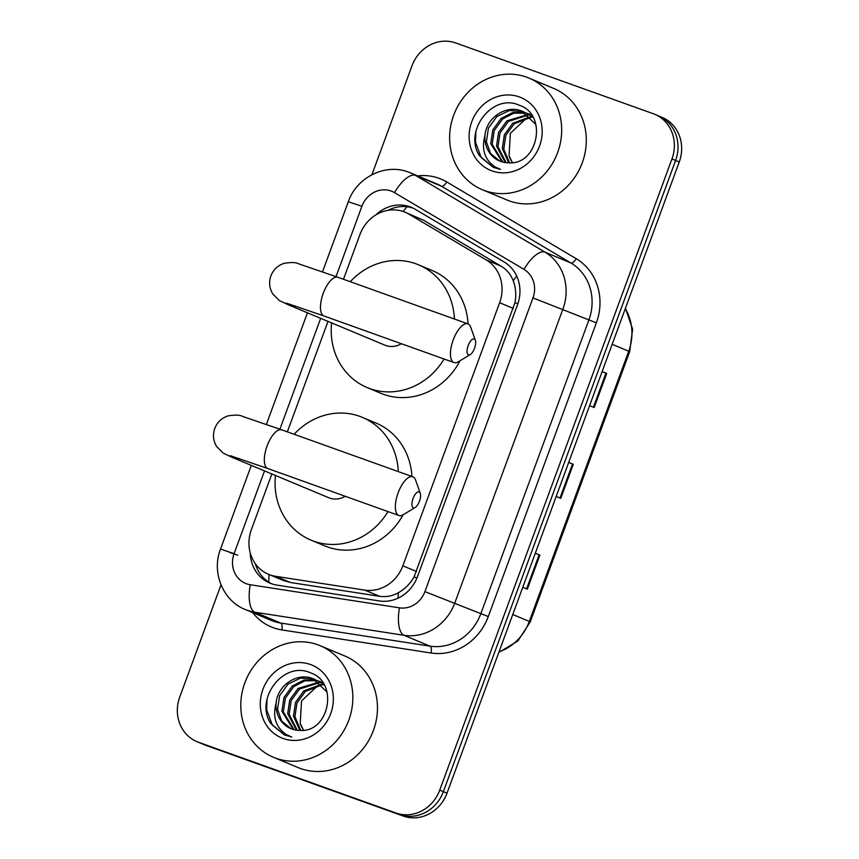 <?xml version="1.0" encoding="UTF-8"?>
<svg xmlns="http://www.w3.org/2000/svg" width="859" height="859" viewBox="0 0 859 859"><rect width="100%" height="100%" fill="white"/><g stroke="black" fill="none" stroke-linecap="round" stroke-linejoin="round"><path stroke-width="1.29" d="M271.852 473.964L251.365 529.659A36.293 33.136 -67.3 0 0 268.577 574.327L283.245 580.459L290.449 582.499L379.538 596.286C386.239 597.241 392.542 596.039 398.447 592.689C404.868 589.091 410.076 583.862 414.038 576.98L514.971 302.658C516.399 294.852 515.819 287.561 513.21 280.775C510.847 274.504 506.778 269.629 501.012 266.129L423.712 220.312L405.126 212.227A36.293 33.136 -67.3 0 0 403.666 211.668A36.293 33.136 -67.3 0 0 359.942 234.55L343.482 279.282M268.577 574.327A36.293 33.136 -67.3 0 0 275.632 576.314L364.721 590.101A36.293 33.136 -67.3 0 0 402.839 565.802L499.637 302.712A36.293 33.136 -67.3 0 0 486.194 259.933L408.895 214.127A36.293 33.136 -67.3 0 0 405.126 212.227M327.988 321.395L287.346 431.852M250.227 552.885A36.293 33.136 -67.3 0 0 269.855 583.1A36.293 33.136 -67.3 0 0 276.909 585.097L379.356 600.946A36.293 33.136 -67.3 0 0 417.485 576.647L517.537 304.709A36.293 33.136 -67.3 0 0 504.093 261.941L415.198 209.252A36.293 33.136 -67.3 0 0 411.429 207.363A36.293 33.136 -67.3 0 0 409.968 206.794A36.293 33.136 -67.3 0 0 375.855 214.922M388.01 210.326A36.293 33.136 112.7 0 1 413.222 208.179M371.915 174.71L411.976 65.832A36.293 33.136 112.7 0 1 455.699 42.95L653.291 113.721A36.293 33.136 112.7 0 1 654.741 114.29A36.293 33.136 112.7 0 1 671.953 158.958L439.733 790.119A36.293 33.136 112.7 0 1 395.999 813.001L198.418 742.23A36.293 33.136 112.7 0 1 196.969 741.661A36.293 33.136 112.7 0 1 179.756 697.003L221.01 584.861M654.741 114.29L658.391 115.815A36.293 33.136 112.7 0 1 675.604 160.483L443.373 791.644A36.293 33.136 112.7 0 1 399.65 814.525L202.069 743.754A36.293 33.136 112.7 0 1 200.609 743.185A36.293 33.136 112.7 0 0 202.069 743.754L399.65 814.525A36.293 33.136 112.7 0 0 443.373 791.644L675.604 160.483A36.293 33.136 112.7 0 0 658.391 115.815A36.293 33.136 112.7 0 0 656.931 115.246M271.702 583.809A36.293 33.136 112.7 0 1 255.273 563.622M658.391 115.815L662.031 117.339A36.293 33.136 112.7 0 1 679.244 161.997L447.024 793.168A36.293 33.136 112.7 0 1 403.3 816.05L205.709 745.279A36.293 33.136 112.7 0 1 204.259 744.71L196.969 741.661M602.148 371.56L606.701 373.461L594.17 407.52L589.618 405.62M535.318 553.196L539.881 555.097L527.351 589.156L522.787 587.245M568.733 462.378L573.297 464.279L560.766 498.338L556.202 496.438M568.712 462.443L573.297 464.279M535.297 553.26L539.881 555.097M602.116 371.625L606.701 373.461M484.766 190.655A60.495 55.223 112.7 0 1 482.35 189.721A60.495 55.223 112.7 0 1 454.164 113.946A60.495 55.223 112.7 0 1 526.535 77.138A60.495 55.223 112.7 0 1 528.961 78.083A60.495 55.223 112.7 0 1 557.147 153.858A60.495 55.223 112.7 0 1 484.766 190.655M528.961 78.083L553.583 88.359A60.495 55.223 112.7 0 1 581.758 164.133A60.495 55.223 112.7 0 1 509.387 200.942A60.495 55.223 112.7 0 1 506.96 199.997L482.35 189.721M523.238 111.627L509.333 110.5L496.792 116.609L488.438 128.109L486.387 141.864L490.639 153.557L499.841 161.105M535.876 124.426L521.381 110.875C505.844 104.734 486.409 117.737 484.97 135.335A27.338 24.954 112.7 0 0 499.68 161.03A27.338 24.954 112.7 0 0 500.776 161.46A27.338 24.954 112.7 0 0 508.582 162.802C538.174 165.476 547.924 114.515 519.512 105.335C492.422 92.504 463.216 131.599 479.505 155.747L493.334 167.398L500.614 169.406L495.503 167.161C484.744 160.118 481.233 149.52 484.97 135.335M529.026 114.043L526.792 113.313M531.882 115.578L526.095 112.926M526.019 113.12L513.682 113.248L502.579 119.025L494.236 130.525L492.175 144.28L502.891 162.104M525.343 112.712L512.651 112.54L501.141 118.424L492.787 129.924L490.736 143.678L502.118 161.889M531.807 115.535L529.445 115.085M528.639 114.988L508.378 121.441L500.024 132.941L497.973 146.696L506.123 162.673M531.13 115.127L528.8 114.601M528.006 114.483L506.928 120.84L498.574 132.34L496.523 146.094L505.296 162.576M532.945 117.286L531.946 117.264M531.087 117.264L514.165 123.857L505.811 135.357L503.761 149.112L509.602 162.834M532.634 116.76L531.334 116.674M530.497 116.652L512.716 123.256L504.362 134.756L502.311 148.51L508.678 162.813M512.587 162.662A27.338 24.954 112.7 0 1 509.065 155.769L512.394 162.684M519.265 96.895A39.439 36.003 112.7 0 1 539.559 146.041A39.439 36.003 112.7 0 1 492.035 170.909A39.439 36.003 112.7 0 1 471.752 121.753A39.439 36.003 112.7 0 1 519.265 96.895M509.065 155.769L510.364 133.306L527.05 117.683M475.832 131.953L475.51 142.186L481.19 157.498L493.345 167.398M468.166 345.597A8.472 3.457 109.7 0 0 470.249 354.584A8.472 3.457 109.7 0 0 474.544 348.26A8.472 3.457 109.7 0 0 475.36 340.314A8.472 3.457 109.7 0 0 468.166 345.597M470.249 354.584L458.276 361.789A20.562 8.386 -70.3 0 1 454.014 362.562A20.562 8.386 -70.3 0 1 453.208 339.971A20.562 8.386 -70.3 0 1 467.887 323.843A20.562 8.386 -70.3 0 1 470.689 327.139L475.36 340.314M286.348 303.109L324.026 316.005A20.562 8.386 109.7 0 1 323.209 293.402A20.562 8.386 109.7 0 1 337.898 277.274L299.061 263.96C296.13 262.328 291.115 262.124 284.007 263.369C277.715 265.517 273.334 269.694 270.886 275.9C268.727 282.203 269.361 288.227 272.765 293.939L279.261 300.489L288.001 304.687L384.907 345.157A20.562 18.769 -67.3 0 0 385.734 345.479A20.562 18.769 -67.3 0 0 401.378 343.707M444.114 359.019A66.54 60.742 112.7 0 1 369.864 388.622A66.54 60.742 112.7 0 1 367.19 387.581A66.54 60.742 112.7 0 1 331.606 322.898M350.268 281.709A66.54 60.742 112.7 0 1 415.81 263.745A66.54 60.742 112.7 0 1 418.473 264.787A66.54 60.742 112.7 0 1 454.411 319.011M460.027 360.737A66.54 60.742 112.7 0 1 383.543 394.335A66.54 60.742 112.7 0 1 380.87 393.293L367.19 387.581M418.473 264.787L432.152 270.488A66.54 60.742 112.7 0 1 468.048 323.907M413.061 498.542A8.472 3.457 109.7 0 0 415.155 507.519A8.472 3.457 109.7 0 0 419.45 501.205A8.472 3.457 109.7 0 0 420.266 493.259A8.472 3.457 109.7 0 0 413.061 498.542M415.155 507.519L403.182 514.734A20.562 8.386 -70.3 0 1 398.92 515.507A20.562 8.386 -70.3 0 1 398.104 492.905A20.562 8.386 -70.3 0 1 412.792 476.788A20.562 8.386 -70.3 0 1 415.595 480.084L420.266 493.259M230.212 455.678L267.89 468.574A20.562 8.386 109.7 0 1 267.085 445.971A20.562 8.386 109.7 0 1 281.763 429.854L242.925 416.529C239.994 414.897 234.979 414.693 227.871 415.939C221.579 418.086 217.198 422.263 214.75 428.469C212.592 434.772 213.225 440.796 216.629 446.508L223.125 453.058L231.866 457.256L328.772 497.737A20.562 18.769 -67.3 0 0 329.598 498.048A20.562 18.769 -67.3 0 0 345.243 496.277M387.978 511.588A66.54 60.742 112.7 0 1 313.728 541.191A66.54 60.742 112.7 0 1 311.065 540.15A66.54 60.742 112.7 0 1 275.471 475.478M294.132 434.278A66.54 60.742 112.7 0 1 359.674 416.314A66.54 60.742 112.7 0 1 362.337 417.356A66.54 60.742 112.7 0 1 398.275 471.58M403.107 514.777A66.54 60.742 112.7 0 1 327.408 546.904A66.54 60.742 112.7 0 1 324.734 545.862L311.065 540.15M362.337 417.356L376.017 423.068A66.54 60.742 112.7 0 1 411.912 476.466M275.932 758.261A60.495 55.223 112.7 0 1 273.506 757.316A60.495 55.223 112.7 0 1 245.33 681.541A60.495 55.223 112.7 0 1 317.701 644.733A60.495 55.223 112.7 0 1 320.128 645.678A60.495 55.223 112.7 0 1 348.303 721.453A60.495 55.223 112.7 0 1 275.932 758.261M320.128 645.678L344.749 655.954A60.495 55.223 112.7 0 1 372.924 731.728A60.495 55.223 112.7 0 1 300.553 768.537A60.495 55.223 112.7 0 1 298.127 767.592L273.506 757.316M314.405 679.222L300.5 678.095L287.958 684.204L279.604 695.704L277.554 709.459L281.806 721.152L291.008 728.7M327.043 692.032L312.547 678.47C297.01 672.329 277.575 685.332 276.136 702.93A27.338 24.954 112.7 0 0 290.847 728.625A27.338 24.954 112.7 0 0 291.942 729.055A27.338 24.954 112.7 0 0 299.748 730.397C329.341 733.071 339.09 682.11 310.679 672.93C283.577 660.109 254.382 699.194 270.671 723.342L284.501 734.993L291.781 737.001L286.67 734.756C275.911 727.723 272.4 717.115 276.136 702.93M320.192 681.638L317.948 680.908M323.048 683.173L317.261 680.521M317.186 680.715L304.848 680.843L293.746 686.62L285.403 698.12L283.341 711.875L294.057 729.699M316.509 680.307L303.818 680.135L292.296 686.019L283.953 697.519L281.892 711.273L293.273 729.484M322.973 683.13L320.611 682.68M319.806 682.583L299.533 689.047L291.19 700.536L289.129 714.291L297.289 730.268M322.297 682.722L319.967 682.207M319.161 682.078L298.094 688.435L289.741 699.935L287.69 713.689L296.462 730.171M324.101 684.881L323.102 684.859M322.254 684.87L305.332 691.463L296.978 702.963L294.927 716.707L300.768 730.429M323.8 684.365L322.501 684.279M321.663 684.258L303.882 690.851L295.528 702.351L293.477 716.105L299.845 730.408M303.742 730.268A27.338 24.954 112.7 0 1 300.231 723.364L303.56 730.29M310.432 664.49A39.439 36.003 112.7 0 1 330.715 713.636A39.439 36.003 112.7 0 1 283.202 738.504A39.439 36.003 112.7 0 1 262.918 689.358A39.439 36.003 112.7 0 1 310.432 664.49M300.231 723.364L301.53 700.901L318.217 685.289M266.999 699.559L266.677 709.781L272.357 725.093L284.512 734.993M423.712 220.312L408.895 214.127M268.846 582.187A36.293 14.453 -81.2 0 1 269.103 574.553M517.88 303.71A36.293 0.698 -159.8 0 0 514.971 302.658M513.21 280.775A36.293 14.7 -59.3 0 1 516.699 276.083M416.937 578.032A36.293 0.698 -159.8 0 0 414.038 576.98M403.182 211.497A36.293 14.7 -59.3 0 1 407.059 206.761M398.061 598.154A36.293 14.453 -81.2 0 1 398.447 592.689M501.012 266.129L486.194 259.933M513.338 308.435L499.637 302.712M416.551 571.525L402.839 565.802M379.538 596.286L364.721 590.101M290.449 582.499L275.632 576.314M229.589 552.444L237.75 555.172M264.54 470.904L234.099 553.647A24.192 22.087 -67.3 0 0 246.544 583.798A24.192 22.087 -67.3 0 0 250.28 584.743L399.499 607.839A24.192 22.087 -67.3 0 0 424.915 591.636L532.977 297.912A24.192 22.087 -67.3 0 0 524.022 269.393L394.539 192.663A24.192 22.087 -67.3 0 0 391.06 191.02A24.192 22.087 -67.3 0 0 361.907 206.278L336.03 276.609M408.53 172.122A48.394 44.174 112.7 0 1 410.462 172.874L408.336 172.047C384.972 163.038 356.474 177.609 348.314 201.725L361.907 206.278M394.539 192.663A24.192 9.803 -59.3 0 1 415.498 175.397L544.971 252.138A48.394 44.174 112.7 0 1 562.892 309.165L454.83 602.889A48.394 44.174 112.7 0 1 403.998 635.295L254.779 612.209A48.394 44.174 112.7 0 1 247.306 610.309A48.394 44.174 112.7 0 1 245.363 609.557L271.347 620.413A48.394 44.174 -67.3 0 0 273.291 621.164A48.394 44.174 -67.3 0 0 280.764 623.054L429.983 646.151A48.394 44.174 -67.3 0 0 480.804 613.745L588.877 320.02A48.394 44.174 -67.3 0 0 570.956 262.994L441.483 186.253A48.394 44.174 -67.3 0 0 436.447 183.729L410.462 172.874A48.394 44.174 112.7 0 1 415.498 175.397L441.483 186.253A6.045 2.448 120.7 0 0 446.723 181.936L576.196 258.677A54.439 49.693 112.7 0 1 596.361 322.834L488.288 616.558A54.439 49.693 112.7 0 1 431.111 653.012L281.892 629.926A54.439 49.693 112.7 0 1 252.621 612.585M281.892 629.926A6.045 2.405 98.8 0 0 280.764 623.054L254.779 612.209A24.192 9.642 -81.2 0 1 250.28 584.743M417.721 175.902A54.439 49.693 112.7 0 1 438.874 178.253A54.439 49.693 112.7 0 1 446.723 181.936M671.953 158.958L679.244 161.997M198.418 742.23L205.709 745.279M395.999 813.001L403.3 816.05M439.733 790.119L447.024 793.168M524.022 269.393A24.192 9.803 -59.3 0 1 544.971 252.138L570.956 262.994A6.045 2.448 120.7 0 0 576.196 258.677M532.977 297.912L596.361 322.834M399.499 607.839A24.192 9.642 -81.2 0 0 403.998 635.295L429.983 646.151A6.045 2.405 98.8 0 1 431.111 653.012M424.915 591.636L488.288 616.558M320.675 318.335L279.894 429.178M251.311 465.385L220.505 549.094L234.099 553.647M612.177 344.298L629.679 351.664L530.261 621.873L529.305 621.422L628.724 351.213A48.394 44.174 -67.3 0 0 625.288 308.649M499.004 651.895A48.394 44.174 -67.3 0 0 529.305 621.422L512.759 614.507M560.004 498.027L572.534 463.967M593.419 407.209L605.949 373.16M526.588 588.834L539.119 554.785M288.001 304.687A20.562 18.769 -67.3 0 0 288.817 305.009A20.562 18.769 -67.3 0 0 295.442 306.008M231.866 457.256A20.562 18.769 -67.3 0 0 232.682 457.579A20.562 18.769 -67.3 0 0 239.307 458.577M220.505 549.094C211.378 572.105 222.706 600.699 245.363 609.557M348.314 201.725L322.522 271.831M307.447 312.816L266.387 424.4M530.261 621.873L517.902 640.964L498.811 652.421M625.438 308.241L632.611 329.18L629.679 351.664M522.519 111.316L523.969 111.917M528.306 113.732L529.756 114.333M324.026 316.005L454.014 362.562M337.898 277.274L467.887 323.843M267.89 468.574L398.92 515.507M281.763 429.854L412.792 476.788M313.685 678.911L315.135 679.512M319.473 681.327L320.922 681.928"/></g></svg>
